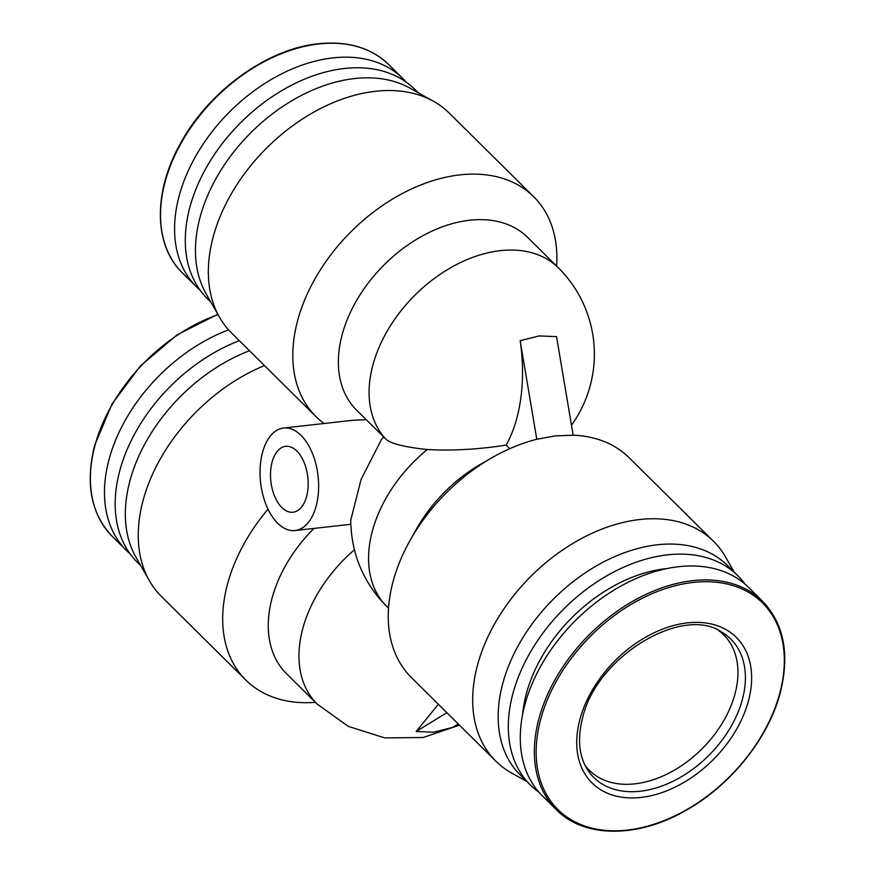 <?xml version="1.0" encoding="UTF-8"?>
<svg xmlns="http://www.w3.org/2000/svg" width="875" height="875" viewBox="0 0 875 875"><rect width="100%" height="100%" fill="white"/><g stroke="black" fill="none" stroke-linecap="round" stroke-linejoin="round"><path stroke-width="1.31" d="M718.627 630.503A95.408 64.87 -45.3 0 1 723.669 634.802A95.408 64.87 -45.3 0 1 735.044 693.798A95.408 64.87 -45.3 0 1 634.922 783.836A95.408 64.87 -45.3 0 1 589.411 770.372A95.408 64.87 -45.3 0 1 585.069 765.373M129.992 553.711A146.606 99.684 -45.3 0 1 126.438 550.43A146.606 99.684 -45.3 0 1 118.628 433.223A146.606 99.684 -45.3 0 1 228.572 329.853M140.755 565.644L137.255 562.177A147.339 100.188 -45.3 0 1 129.27 444.664A147.339 100.188 -45.3 0 1 239.345 340.703M678.628 566.705A146.606 99.684 134.7 0 0 543.484 661.413A146.606 99.684 134.7 0 0 542.248 795.736L556.325 809.67A146.606 99.684 134.7 0 1 538.836 719.009A146.606 99.684 134.7 0 1 692.705 580.65A146.606 99.684 134.7 0 1 762.639 601.333L748.562 587.387A146.606 99.684 134.7 0 0 678.628 566.705M315.427 702.33A154.711 105.197 -45.3 0 1 245.864 680.105L161.416 596.477A154.711 105.197 -45.3 0 1 149.45 580.847L136.008 557.353A147.339 100.188 -45.3 0 1 249.506 350.766M200.113 290.205A146.606 99.684 -45.3 0 1 196.547 286.923A146.606 99.684 -45.3 0 1 197.783 152.6A146.606 99.684 -45.3 0 1 332.927 57.892A146.606 99.684 -45.3 0 1 402.861 78.586A146.606 99.684 -45.3 0 1 406.175 82.108M324.078 423.5A154.711 105.197 -45.3 0 1 315.973 416.587L231.536 332.97A154.711 105.197 -45.3 0 1 219.559 317.33L206.128 293.836A147.339 100.188 -45.3 0 1 226.012 162.455A147.339 100.188 -45.3 0 1 354.594 78.553A147.339 100.188 -45.3 0 1 409.872 88.091L433.497 101.292A154.711 105.197 -45.3 0 1 449.247 113.116L533.695 196.733A154.711 105.197 -45.3 0 1 556.609 266.077M418.217 92.75L414.717 89.283A147.339 100.188 134.7 0 0 344.433 68.491A147.339 100.188 134.7 0 0 208.6 163.68A147.339 100.188 134.7 0 0 207.364 298.67L210.864 302.137M219.559 317.33A154.711 105.197 -45.3 0 1 240.439 179.386A154.711 105.197 -45.3 0 1 375.452 91.284A154.711 105.197 -45.3 0 1 433.497 101.292M666.75 568.608A132.606 90.169 134.7 0 0 526.302 693.897A132.606 90.169 134.7 0 0 522.67 714.109M745.008 584.117A147.339 100.188 134.7 0 0 737.745 575.652A147.339 100.188 134.7 0 0 667.461 554.859A147.339 100.188 134.7 0 0 512.827 693.919A147.339 100.188 134.7 0 0 530.403 785.028A147.339 100.188 134.7 0 0 538.934 792.203M277.648 523.195A51.57 28.908 83.6 0 1 260.203 467.02A51.57 28.908 83.6 0 1 283.598 428.028A51.57 28.908 83.6 0 1 301.022 435.356A51.57 28.908 83.6 0 1 318.467 491.531A51.57 28.908 83.6 0 1 295.072 530.523A51.57 28.908 83.6 0 1 277.648 523.195M283.598 428.028L353.008 420.262L364.995 419.77M737.745 575.652L727.584 565.589A147.339 100.188 134.7 0 0 657.3 544.797A147.339 100.188 134.7 0 0 502.666 683.856A147.339 100.188 134.7 0 0 520.242 774.966L530.403 785.028M734.245 572.173L725.55 556.981A154.711 105.197 134.7 0 0 713.584 541.341A154.711 105.197 134.7 0 0 639.778 519.52A154.711 105.197 134.7 0 0 477.411 665.525A154.711 105.197 134.7 0 0 495.863 761.195A154.711 105.197 134.7 0 0 511.613 773.019L526.903 781.561M281.827 507.511A33.152 18.583 -96.4 0 0 293.027 512.225A33.152 18.583 -96.4 0 0 308.066 487.156A33.152 18.583 -96.4 0 0 296.844 451.052A33.152 18.583 -96.4 0 0 285.644 446.337A33.152 18.583 -96.4 0 0 270.605 471.406A33.152 18.583 -96.4 0 0 281.827 507.511M713.584 541.341L629.136 457.723A154.711 105.197 134.7 0 0 573.169 435.214L555.341 435.892L536.791 439.283A154.711 105.197 134.7 0 0 491.706 457.866A154.711 105.197 134.7 0 0 410.222 540.148A154.711 105.197 134.7 0 0 411.425 677.578L495.863 761.195M149.45 580.847A154.711 105.197 -45.3 0 1 264.458 365.575M245.864 680.105A154.711 105.197 -45.3 0 1 268.023 509.195M315.973 416.587A154.711 105.197 -45.3 0 1 350.087 232.641A154.711 105.197 -45.3 0 1 533.695 196.733M354.419 549.795A121.559 82.655 -45.3 0 0 317.166 704.058L286.464 673.652A121.559 82.655 -45.3 0 1 313.972 528.413M356.573 410.134A121.559 82.655 -45.3 0 1 383.381 265.606A121.559 82.655 -45.3 0 1 527.636 237.398L558.348 267.805A121.559 82.655 -45.3 0 0 414.837 295.269A121.559 82.655 -45.3 0 0 386.269 439.523L356.573 410.134M388.511 608.234L380.581 599.9C361.08 577.008 351.138 550.452 350.744 520.242L361.058 479.5L381.62 439.184L383.666 436.964M385.755 605.489A121.559 82.655 -45.3 0 1 427.252 449.531C405.136 447.158 391.475 443.822 386.269 439.523M458.237 723.942L452.55 727.431L433.639 732.189L416.183 731.5L438.353 704.255M427.252 449.531C451.905 450.909 478.209 449.433 506.177 445.112A119.525 67.014 -96.4 0 0 520.166 340.692L539.077 335.934L556.544 336.623L573.169 435.214M410.222 540.148L416.533 528.938A121.559 82.655 -45.3 0 1 480.561 464.286L491.706 457.866M509.775 448.678L506.177 445.112M446.873 712.677L416.183 731.5M520.166 340.692L536.791 439.283M126.438 550.43L112.361 536.495A146.606 99.684 -45.3 0 1 94.872 445.834A146.606 99.684 -45.3 0 1 218.017 314.639M579.852 719.589A102.473 69.683 134.7 0 0 640.959 797.431A102.473 69.683 134.7 0 0 748.508 700.711A102.473 69.683 134.7 0 0 687.4 622.88A102.473 69.683 134.7 0 0 579.852 719.589M742.427 699.333A97.355 66.194 -45.3 0 1 669.32 783.005A97.355 66.194 -45.3 0 1 587.038 768.928C578.922 755.453 577.402 738.62 582.487 718.419C595.853 656.545 683.441 604.362 722.203 632.439A97.355 66.194 -45.3 0 1 742.427 699.333M540.597 719.644A145.381 98.853 134.7 0 0 627.298 830.069A145.381 98.853 134.7 0 0 779.877 692.858A145.381 98.853 134.7 0 0 693.186 582.433A145.381 98.853 134.7 0 0 540.597 719.644M182.481 272.978A146.606 99.684 -45.3 0 1 183.706 138.666A146.606 99.684 -45.3 0 1 318.85 43.958A146.606 99.684 -45.3 0 1 388.784 64.641C371.175 47.742 347.703 40.775 318.358 43.75C267.531 48.683 209.158 90.759 180.808 142.833C152.961 191.592 153.628 245.448 182.481 272.978L196.547 286.923M112.361 536.495C91.044 514.084 85.148 483.689 94.664 445.32L111.978 404.075L140.47 365.87L177.078 334.83L217.831 314.322M762.639 601.333C783.956 623.744 789.852 654.139 780.336 692.508C768.545 738.489 730.078 786.22 684.775 811.038C636.792 838.381 583.877 837.922 556.325 809.67M402.861 78.586L388.784 64.641M350.82 524.289L295.072 530.523M317.166 704.058L348.283 726.381L384.803 737.92L423.15 737.505L459.473 725.167M571.473 425.184A121.559 121.559 0 0 0 558.348 267.805"/></g></svg>
